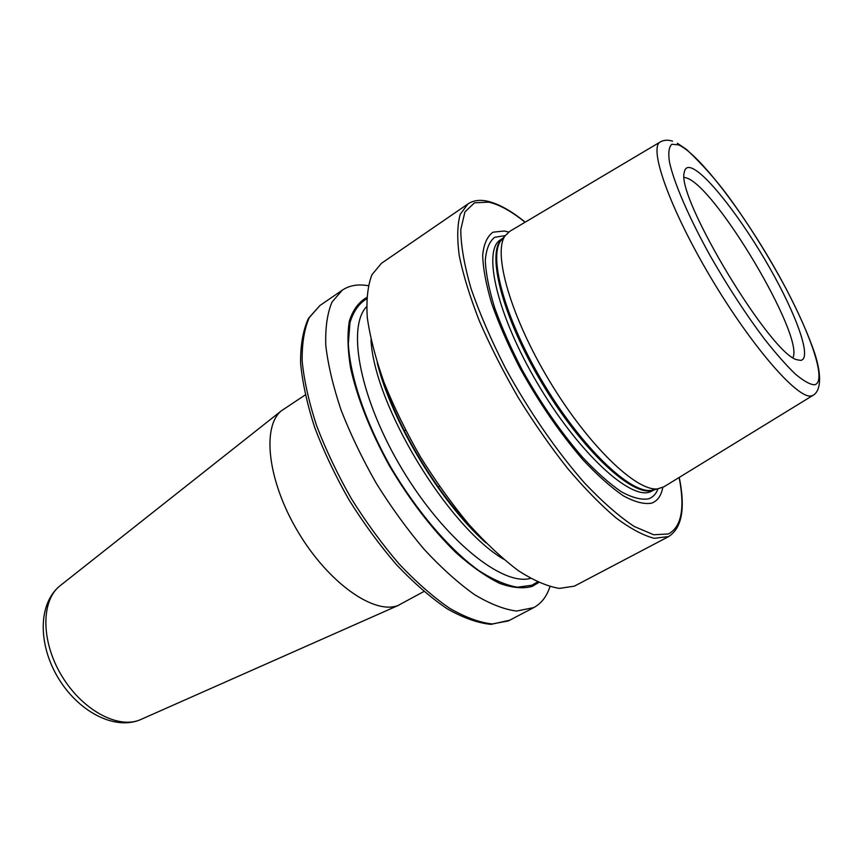 <?xml version="1.0" encoding="UTF-8"?>
<svg xmlns="http://www.w3.org/2000/svg" width="863" height="863" viewBox="0 0 863 863"><rect width="100%" height="100%" fill="white"/><g stroke="black" fill="none" stroke-linecap="round" stroke-linejoin="round"><path stroke-width="1.29" d="M305.232 394.952L281.565 410.669C261.532 426.441 267.627 481.241 298.188 532.115C328.533 583.108 374.348 615.049 398.123 605.448L423.873 591.522M793 357.519C803.96 335.276 715.168 185.987 686.344 177.886L684.273 177.379M691.759 168.156C687.509 166.527 685.028 167.907 684.305 172.298C675.47 196.656 771.835 356.322 797.509 359.849L800.584 360.367C812.374 359.288 796.862 315.513 769.667 267.843C742.612 220.173 707.326 174.294 691.759 168.156M660.13 142.039L509.774 231.327L504.952 235.966C492.687 253.506 511.047 317.476 549.753 381.457C588.318 445.513 636.365 491.565 657.606 488.879L663.96 486.786L813.022 395.34M508.62 232.039L504.316 231.004L493.053 232.179C487.261 236.268 483.798 243.949 482.676 255.221C483.053 268.49 486.074 284.628 491.737 303.647C498.9 323.938 508.285 345.383 519.871 367.983C539.116 402.784 560.13 433.366 582.913 459.742C597.476 475.297 610.961 487.325 623.356 495.815C634.79 502.061 644.24 504.499 651.694 503.129C657.53 500.972 661.231 495.75 662.784 487.466M486.894 201.079C479.44 199.558 473.118 200.507 467.962 203.938L381.414 263.334L371.931 274.736C367.724 285.718 366.171 300.054 367.304 317.735C370.076 337.142 375.664 358.717 384.057 382.492C393.981 407.034 406.085 431.78 420.367 456.754C435.61 481.209 451.748 503.733 468.792 524.337C485.923 543.269 502.503 558.76 518.534 570.81C533.852 580.605 547.498 586.473 559.461 588.415L574.424 586.128L668.706 536.538C682.007 527.897 685.524 508.178 679.257 477.401M366.667 297.573C358.771 301.996 353.01 309.785 349.386 320.939C347.185 333.959 347.606 349.774 350.658 368.372C357.444 398.641 370.378 431.155 389.472 465.923C409.817 500.238 432.018 529.181 456.074 552.752C471.565 566.484 486.117 576.7 499.709 583.399C512.439 587.951 523.334 588.922 532.395 586.311L538.663 582.525M368.242 285.653L363.301 285.07C355.189 284.51 348.167 286.214 342.255 290.195L332.028 302.039C327.282 313.269 325.211 327.757 325.793 345.513C328.048 364.93 333.14 386.441 341.068 410.033C350.561 434.348 362.309 458.803 376.322 483.388C391.338 507.422 407.358 529.504 424.391 549.623C441.565 568.07 458.285 583.086 474.564 594.661C490.184 604.014 504.208 609.483 516.624 611.058L533.809 607.574C541.349 603.474 546.721 596.516 549.936 586.689M60.831 585.157L59.752 586.009C40.993 600.961 40.949 641.198 61.467 675.373C81.78 709.677 117.39 729.084 139.666 720.001L141.694 719.138M672.568 141.187C668.156 139.72 664.143 139.925 660.54 141.802C648.07 146.775 669.267 207.649 710.508 277.088C751.63 346.57 798.189 399.763 811.447 395.89L813.421 395.092C819.882 391.058 822.655 378.285 814.812 353.56C808.318 334.542 798.717 312.891 786.031 288.63C768.146 255.34 748.706 224.326 727.703 195.577C715.859 179.644 702.245 164.348 686.851 149.698L677.315 143.226M814.424 384.801C828.437 382.18 808.545 327.325 775.179 268.9C741.964 210.432 698.599 153.657 678.566 144.855L671.835 144.261C668.976 146.775 668.145 152.492 669.343 161.403C673.485 181.726 688.685 217.163 710.637 256.57C728.059 286.948 745.934 314.359 764.262 338.792C775.794 353.442 786.128 365.168 795.276 373.992C803.475 380.907 809.861 384.51 814.424 384.801M503.377 237.789L500.518 241.09C488.264 258.598 506.193 321.748 544.305 384.736C582.277 447.811 629.807 493.107 651.015 490.411L655.254 489.429M502.708 238.393C485.589 250.443 501.608 315.804 542.061 383.345C582.331 450.993 633.442 497.929 653.205 490.195L654.413 489.742M502.924 238.188L500.551 239.763C482.19 250.313 497.099 315.297 537.606 383.593C577.919 451.985 629.893 499.882 649.958 491.964L654.963 489.494M505.179 235.631L494.628 237.325C489.267 241.629 486.16 249.353 485.308 260.497C485.891 273.517 488.987 289.224 494.607 307.627C501.64 327.206 510.756 347.832 521.953 369.493C540.497 402.816 560.68 432.05 582.503 457.217C596.452 472.083 609.386 483.582 621.274 491.727C632.255 497.724 641.349 500.098 648.555 498.836C652.924 497.315 656.074 493.981 658.005 488.846M467.962 203.938L460.249 214.294C457.261 224.704 456.959 238.663 459.332 256.149C463.334 275.47 470.065 297.196 479.515 321.327C490.421 346.343 503.334 371.77 518.242 397.584C533.96 422.967 550.357 446.495 567.412 468.188C584.402 488.231 600.605 504.801 616.02 517.908C630.605 528.728 643.356 535.524 654.262 538.307L668.706 536.538M525.071 222.244C511.36 211.208 499.235 204.509 488.685 202.136L474.521 202.816L464.909 211.942L460.766 229.687C460.874 245.664 464.326 265.362 471.101 288.771C479.806 313.873 491.36 340.518 505.761 368.706C528.965 411.079 556.797 451.371 584.38 482.816C602.46 501.899 619.084 516.462 634.262 526.495L653.755 534.769L668.394 533.96C681.522 526.969 685.093 508.134 679.127 477.476M370.982 339.709C374.111 404.769 447.282 525.988 503.388 559.084M377.207 362.762C391.705 421.727 440.475 502.525 485.891 542.838M366.602 298.878C358.932 303.506 353.388 311.435 349.968 322.686L348.339 343.754C350.022 376.365 365.351 421.931 390.518 466.646C416.516 511.025 449.515 549.504 478.889 570.637C493.161 579.763 506.009 585.287 517.422 587.207L531.845 585.254L537.476 581.975M366.548 306.721C346.408 327.735 360.4 400.292 402.73 470.195C444.855 540.216 502.536 586.398 530.518 578.372M509.86 620.184L491.036 624.37C477.778 623.064 463.151 617.865 447.153 608.782C430.615 597.52 413.765 582.87 396.613 564.834C379.655 545.146 363.798 523.496 349.03 499.893C335.286 475.707 323.852 451.586 314.715 427.53C307.142 404.132 302.438 382.665 300.594 363.14C300.432 345.135 303.053 330.216 308.458 318.361L319.936 305.513L309.288 317.606C304.261 328.954 301.888 343.528 302.179 361.327C304.132 380.745 308.943 402.201 316.624 425.696C325.869 449.882 337.433 474.154 351.284 498.534C366.171 522.331 382.115 544.154 399.138 563.992C416.333 582.169 433.14 596.916 449.547 608.232C465.33 617.336 479.558 622.579 492.223 623.96L508.318 620.939L533.809 607.574M404.294 430.853L405.502 430.108M281.565 410.669L59.752 586.009C37.886 604.035 38.188 644.478 57.929 677.498C77.573 710.594 113.096 730.368 139.504 720.076L398.943 605.136M653.992 489.871L657.606 488.879M503.129 238.08L504.952 235.966M525.2 222.158C511.349 210.896 498.879 203.927 487.778 201.262M475.524 531.932C437.185 493.873 397.832 428.674 382.018 377.012M319.936 305.513L342.255 290.195M438.264 487.131L439.483 486.408"/></g></svg>
